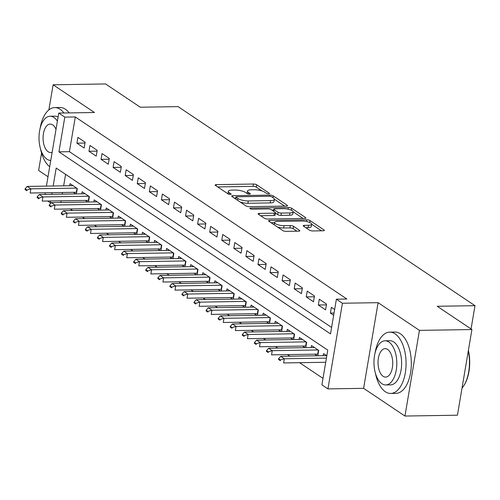 <?xml version="1.0" encoding="UTF-8"?>
<svg xmlns="http://www.w3.org/2000/svg" width="500" height="500" viewBox="0 0 500 500"><rect width="100%" height="100%" fill="white"/><g stroke="black" fill="none" stroke-linecap="round" stroke-linejoin="round"><path stroke-width="0.75" d="M268.663 193.819A1.688 0.488 9.6 0 0 269.494 193.544A1.688 0.488 9.6 0 0 269.275 193.238L256.688 184.8A2.406 0.694 9.6 0 0 253.444 184.037L216.356 184.625A2.406 0.694 9.6 0 0 215.169 185.019A2.406 0.694 9.6 0 0 215.481 185.456L228.069 193.894A1.688 0.488 9.6 0 0 230.338 194.425A1.688 0.488 9.6 0 0 231.175 194.15A1.688 0.488 9.6 0 0 230.95 193.85L229.325 192.756A7.706 2.225 9.6 0 1 228.319 191.369A7.706 2.225 9.6 0 1 232.125 190.106L235.212 190.062A7.706 2.225 9.6 0 1 245.6 192.494L247.231 193.588A1.688 0.488 9.6 0 0 249.5 194.125A1.688 0.488 9.6 0 0 250.331 193.85A1.688 0.488 9.6 0 0 250.113 193.544L248.481 192.45A7.706 2.225 9.6 0 1 247.481 191.062A7.706 2.225 9.6 0 1 251.287 189.806L254.375 189.756A7.706 2.225 9.6 0 1 264.762 192.194L266.388 193.281A1.688 0.488 9.6 0 0 268.663 193.819M309.519 230.188A2.406 0.694 9.6 0 0 312.762 230.944L323.162 230.781A2.406 0.694 9.6 0 0 324.356 230.387A2.406 0.694 9.6 0 0 324.044 229.956L310.062 220.581A2.406 0.694 9.6 0 0 306.812 219.819L269.731 220.413A2.406 0.694 9.6 0 0 268.544 220.8A2.406 0.694 9.6 0 0 268.856 221.238L282.838 230.613A2.406 0.694 9.6 0 0 286.081 231.369L298.65 231.169A2.406 0.694 9.6 0 0 299.837 230.781A2.406 0.694 9.6 0 0 299.525 230.344L293.538 226.331A2.406 0.694 9.6 0 0 290.294 225.569L284.062 225.669A6.438 1.863 9.6 0 1 277.575 224.644A6.438 1.863 9.6 0 1 274.544 222.469A6.438 1.863 9.6 0 1 277.725 221.419L302.137 221.031A6.438 1.863 9.6 0 1 308.625 222.062A6.438 1.863 9.6 0 1 311.656 224.231A6.438 1.863 9.6 0 1 308.475 225.281L304.406 225.344A2.406 0.694 9.6 0 0 303.219 225.738A2.406 0.694 9.6 0 0 303.531 226.175L309.519 230.188M471.919 329.544L457.431 415.206L404.956 416.044L419.444 330.381L471.919 329.544L437.219 306.281L475 305.681L178.069 106.619L140.287 107.219L105.588 83.956L53.113 84.794L94.45 112.506L58.769 113.075L64.806 117.119L75.3 116.95L346.881 299.025L336.388 299.188L342.419 303.238L327.931 388.9L321.9 384.85L327.769 350.125L56.188 168.056L53.15 186.006M419.444 330.381L378.106 302.669L342.419 303.238M286.319 206.081A2.406 0.694 9.6 0 0 287.506 205.688A2.406 0.694 9.6 0 0 287.194 205.25L273.212 195.881A2.406 0.694 9.6 0 0 269.969 195.119L232.881 195.706A2.406 0.694 9.6 0 0 231.694 196.1A2.406 0.694 9.6 0 0 232.006 196.537L245.987 205.906A2.406 0.694 9.6 0 0 249.231 206.669L286.319 206.081M291.637 208.231L305.619 217.6A2.406 0.694 9.6 0 1 305.931 218.038A2.406 0.694 9.6 0 1 304.744 218.431L267.656 219.019A2.406 0.694 9.6 0 1 264.413 218.256L258.431 214.25A2.406 0.694 9.6 0 1 258.113 213.812A2.406 0.694 9.6 0 1 259.306 213.419L274.344 213.181A2.406 0.694 9.6 0 0 275.531 212.787A2.406 0.694 9.6 0 0 275.219 212.356L271.25 209.694A2.406 0.694 9.6 0 0 268.006 208.931L252.35 209.181A1.688 0.488 9.6 0 1 250.65 208.912A1.688 0.488 9.6 0 1 249.856 208.344A1.688 0.488 9.6 0 1 250.688 208.069L288.394 207.469A2.406 0.694 9.6 0 1 291.637 208.231L291.306 210.181M53.113 84.794L48.863 109.919M41.556 153.088L38.619 170.456L48 176.737M314.744 354.162L317.137 355.769M302.669 346.069L305.062 347.675M290.6 337.981L292.994 339.581M278.531 329.888L280.925 331.494M266.462 321.794L268.856 323.4M254.387 313.7L256.781 315.306M242.319 305.613L244.713 307.213M230.25 297.519L232.644 299.125M218.181 289.425L220.575 291.031M206.106 281.337L208.5 282.938M194.037 273.244L196.431 274.85M181.969 265.15L184.363 266.756M169.9 257.056L172.294 258.663M157.825 248.969L160.219 250.569M145.756 240.875L148.15 242.481M133.688 232.781L136.081 234.387M121.619 224.694L124.012 226.294M109.544 216.6L111.938 218.206M97.475 208.506L99.869 210.113M85.406 200.413L87.8 202.019M85.131 142.238L77.894 137.381L76.912 143.169L84.156 148.025L85.131 142.238M97.206 150.325L89.963 145.469L88.981 151.263L96.225 156.113L97.206 150.325M109.275 158.419L102.031 153.562L101.056 159.35L108.294 164.206L109.275 158.419M121.344 166.513L114.1 161.656L113.125 167.444L120.369 172.3L121.344 166.513M133.412 174.6L126.175 169.75L125.194 175.538L132.438 180.387L133.412 174.6M145.488 182.694L138.244 177.838L137.262 183.625L144.506 188.481L145.488 182.694M157.556 190.787L150.312 185.931L149.338 191.719L156.575 196.575L157.556 190.787M169.625 198.881L162.381 194.025L161.406 199.812L168.65 204.669L169.625 198.881M181.694 206.969L174.456 202.113L173.475 207.906L180.719 212.756L181.694 206.969M193.769 215.062L186.525 210.206L185.544 215.994L192.787 220.85L193.769 215.062M205.837 223.156L198.594 218.3L197.619 224.088L204.856 228.944L205.837 223.156M217.906 231.244L210.662 226.394L209.688 232.181L216.931 237.031L217.906 231.244M229.975 239.338L222.738 234.481L221.756 240.269L229 245.125L229.975 239.338M242.05 247.431L234.806 242.575L233.825 248.363L241.069 253.219L242.05 247.431M254.119 255.525L246.875 250.669L245.9 256.456L253.137 261.312L254.119 255.525M266.188 263.612L258.944 258.756L257.969 264.55L265.212 269.4L266.188 263.612M278.256 271.706L271.019 266.85L270.038 272.638L277.281 277.494L278.256 271.706M290.331 279.8L283.087 274.944L282.106 280.731L289.35 285.587L290.331 279.8M302.4 287.887L295.156 283.038L294.181 288.825L301.419 293.675L302.4 287.887M314.469 295.981L307.225 291.125L306.25 296.913L313.494 301.769L314.469 295.981M326.538 304.075L319.3 299.219L318.319 305.006L325.562 309.862L326.538 304.075M75.3 116.95L69.425 151.681L331.606 327.45M334.644 309.506L331.369 307.312L330.387 313.1L333.663 315.294M70.244 208.944L72.638 210.544M82.319 217.031L84.712 218.637M94.388 225.125L96.781 226.731M106.456 233.219L108.85 234.819M118.525 241.306L120.919 242.913M130.6 249.4L132.994 251.006M142.669 257.494L145.062 259.1M154.738 265.587L157.131 267.188M166.806 273.675L169.2 275.281M178.881 281.769L181.275 283.375M190.95 289.862L193.344 291.462M203.019 297.95L205.413 299.556M215.087 306.044L217.481 307.65M227.162 314.137L229.556 315.744M239.231 322.231L241.625 323.831M251.3 330.319L253.694 331.925M263.369 338.413L265.763 340.019M275.444 346.506L277.838 348.106M287.512 354.594L289.906 356.2M299.581 362.688L322.994 378.381M65.588 174.356L63.65 185.837M62.519 192.494L62.244 194.144M61.119 200.8L60.838 202.45M73.338 192.325L75.731 193.925M69.713 185.738L70.062 183.681L77.3 188.538L76.394 193.919M81.781 193.831L82.131 191.775L89.375 196.631L88.462 202.006M93.85 201.925L94.2 199.869L101.444 204.725L100.531 210.1M105.925 210.012L106.269 207.956L113.513 212.812L112.606 218.194M117.994 218.106L118.344 216.05L125.581 220.906L124.675 226.287M130.062 226.2L130.412 224.144L137.656 229L136.744 234.375M142.131 234.294L142.481 232.237L149.725 237.087L148.812 242.469M154.206 242.381L154.55 240.325L161.794 245.181L160.888 250.562M166.275 250.475L166.625 248.419L173.863 253.275L172.956 258.65M178.344 258.569L178.694 256.512L185.938 261.369L185.025 266.744M190.413 266.656L190.763 264.6L198.006 269.456L197.094 274.837M202.488 274.75L202.831 272.694L210.075 277.55L209.169 282.931M214.556 282.844L214.906 280.788L222.144 285.644L221.238 291.019M226.625 290.938L226.975 288.881L234.219 293.731L233.306 299.113M238.694 299.025L239.044 296.969L246.287 301.825L245.375 307.206M250.769 307.119L251.112 305.062L258.356 309.919L257.45 315.294M262.838 315.212L263.188 313.156L270.425 318.012L269.519 323.387M274.906 323.3L275.256 321.244L282.5 326.1L281.588 331.481M286.981 331.394L287.325 329.338L294.569 334.194L293.656 339.575M299.05 339.487L299.394 337.431L306.637 342.287L305.731 347.663M311.119 347.581L311.469 345.525L318.706 350.375L317.8 355.756M323.188 355.669L323.537 353.612L326.812 355.806M471.062 328.969L475 305.681M378.106 302.669L363.619 388.331L404.956 416.044M363.619 388.331L327.931 388.9M51.225 202.769L50.312 202.781L47.681 201.019M64.806 117.119L58.931 151.85L330.513 333.919L336.388 299.188M45.012 194.419L45.287 192.769M46.413 186.112L58.769 113.075M52.025 192.662L51.75 194.312M50.619 200.969L50.312 202.781M69.425 151.681L58.931 151.85M76.912 143.169L85 143.038M88.981 151.263L97.069 151.131M101.056 159.35L109.138 159.225M113.125 167.444L121.206 167.312M125.194 175.538L133.281 175.406M137.262 183.625L145.35 183.5M149.338 191.719L157.419 191.588M161.406 199.812L169.488 199.681M173.475 207.906L181.562 207.775M185.544 215.994L193.631 215.869M197.619 224.088L205.7 223.956M209.688 232.181L217.769 232.05M221.756 240.269L229.844 240.144M233.825 248.363L241.912 248.231M245.9 256.456L253.981 256.325M257.969 264.55L266.05 264.419M270.038 272.638L278.125 272.512M282.106 280.731L290.194 280.6M294.181 288.825L302.262 288.694M306.25 296.913L314.331 296.788M318.319 305.006L326.406 304.875M330.387 313.1L334.044 313.038M247.481 191.062L247.087 193.375A7.706 2.225 9.6 0 0 247.081 193.487M228.319 191.369L227.931 193.681A7.706 2.225 9.6 0 0 227.919 193.794M262.006 190.944L256.294 187.113A2.406 0.694 9.6 0 0 253.05 186.35L217.656 186.919M235.819 197.969L234.188 197.994M284.625 206.106L274.363 199.225M271.631 196.8A1.688 0.488 9.6 0 0 269.363 196.262L236.806 196.781A1.688 0.488 9.6 0 0 235.975 197.056A1.688 0.488 9.6 0 0 236.194 197.362L237.913 198.512A7.706 2.225 9.6 0 0 248.3 200.95L270.55 200.6A7.706 2.225 9.6 0 0 274.356 199.338A7.706 2.225 9.6 0 0 273.35 197.95L271.631 196.8M240.275 202.081A7.706 2.225 9.6 0 0 247.906 203.269L248.3 200.95M274.356 199.338L273.962 201.656A7.706 2.225 9.6 0 1 270.156 202.913L247.906 203.269M293.137 211.812L303.044 218.456M260.606 215.706L273.95 215.494A2.406 0.694 9.6 0 0 275.144 215.106L275.531 212.787M271.769 210.044L273.688 210.012M289.95 212.931A6.438 1.863 9.6 0 0 293.131 211.881A6.438 1.863 9.6 0 0 290.1 209.713A6.438 1.863 9.6 0 0 283.612 208.681L275.012 208.819A2.406 0.694 9.6 0 0 273.819 209.213A2.406 0.694 9.6 0 0 274.137 209.65L278.106 212.306A2.406 0.694 9.6 0 0 281.35 213.069L289.95 212.931L289.556 215.25A6.438 1.863 9.6 0 0 292.738 214.2L293.131 211.881M289.556 215.25L280.956 215.387A2.406 0.694 9.6 0 1 277.712 214.625L275.475 213.125M321.469 230.806L311.656 224.231L311.269 226.544A6.438 1.863 9.6 0 1 308.087 227.6L305.712 227.638M274.15 224.788L274.544 222.469M277.575 227.081A6.438 1.863 9.6 0 0 283.669 227.987L284.062 225.669M296.95 231.2L293.15 228.65A2.406 0.694 9.6 0 0 289.906 227.887L283.669 227.987M274.513 222.644L271.031 222.7M73.05 185.688L27.237 186.419L30.856 188.844L30.15 193.012L76.331 192.275A2.45 0.706 -170.4 0 1 76.669 192.281M26.925 190.019L25.119 188.8L25 189.5L26.812 190.712L26.925 190.019L30.856 188.844L76.669 188.113M26.812 190.712L25 189.5M27.237 186.419L25.119 188.8M63.956 112.994A30.663 15.856 -90.9 0 0 60.156 109.3A30.663 15.856 -90.9 0 0 54.775 107.587A30.663 15.856 -90.9 0 0 40.144 128.281M40.469 148.675A30.663 15.856 -90.9 0 0 49.7 166.7M69.206 112.906A30.663 15.856 -90.9 0 0 65.4 109.219A30.663 15.856 -90.9 0 0 60.019 107.5L54.775 107.587M57.406 121.144A22.075 11.419 -90.9 0 0 53.956 117.481A22.075 11.419 -90.9 0 0 50.081 116.244L54.906 116.169A22.075 11.419 89.1 0 1 58.106 116.994M50.081 116.244A22.075 11.419 -90.9 0 0 39.125 134.713A22.075 11.419 -90.9 0 0 46.906 159.156A22.075 11.419 -90.9 0 0 50.763 160.394M56.025 129.312A14.225 7.356 -90.9 0 0 52.706 124.887A14.225 7.356 -90.9 0 0 50.206 124.094A14.225 7.356 -90.9 0 0 43.144 135.994A14.225 7.356 -90.9 0 0 48.163 151.744A14.225 7.356 -90.9 0 0 50.663 152.544A14.225 7.356 -90.9 0 0 52.15 152.225M375.425 373.231A30.663 15.856 -90.9 0 0 385.319 391.731A30.663 15.856 -90.9 0 0 390.7 393.45A30.663 15.856 -90.9 0 0 405.919 367.8A30.663 15.856 -90.9 0 0 395.106 333.856A30.663 15.856 -90.9 0 0 389.725 332.137A30.663 15.856 -90.9 0 0 375.1 352.837M390.7 393.45L395.95 393.369A30.663 15.856 -90.9 0 0 411.163 367.719A30.663 15.856 -90.9 0 0 400.356 333.769A30.663 15.856 -90.9 0 0 394.975 332.056L389.725 332.137M385.031 340.8L389.862 340.719A22.075 11.419 89.1 0 1 393.738 341.956A22.075 11.419 89.1 0 1 401.519 366.4A22.075 11.419 89.1 0 1 390.562 384.869L385.737 384.944A22.075 11.419 -90.9 0 0 396.694 366.475A22.075 11.419 -90.9 0 0 388.913 342.031A22.075 11.419 -90.9 0 0 385.031 340.8A22.075 11.419 -90.9 0 0 374.081 359.269A22.075 11.419 -90.9 0 0 381.863 383.706A22.075 11.419 -90.9 0 0 385.737 384.944M383.113 376.3A14.225 7.356 -90.9 0 0 385.613 377.094A14.225 7.356 -90.9 0 0 392.669 365.194A14.225 7.356 -90.9 0 0 387.656 349.444A14.225 7.356 -90.9 0 0 385.156 348.644A14.225 7.356 -90.9 0 0 378.1 360.55A14.225 7.356 -90.9 0 0 383.113 376.3M462.013 388.137A30.663 15.856 -90.9 0 0 463.569 386.056A30.663 15.856 -90.9 0 0 468.306 350.925M468.4 350.344A29.925 15.475 89.1 0 1 463.963 385.462L463.569 386.056M85.119 193.781L39.306 194.506L42.925 196.938L42.219 201.1L88.4 200.369A2.45 0.706 -170.4 0 1 88.737 200.375M39 198.106L37.188 196.894L37.069 197.587L38.881 198.8L39 198.106L42.925 196.938L88.737 196.206M38.881 198.8L37.069 197.587M39.306 194.506L37.188 196.894M97.188 201.869L51.375 202.6L54.994 205.025L54.294 209.194L100.469 208.463A2.45 0.706 -170.4 0 1 100.812 208.463M51.069 206.2L49.256 204.988L49.144 205.681L50.95 206.894L51.069 206.2L54.994 205.025L100.812 204.3M50.95 206.894L49.144 205.681M51.375 202.6L49.256 204.988M109.256 209.963L63.444 210.694L67.069 213.119L66.363 217.288L112.537 216.55A2.45 0.706 -170.4 0 1 112.881 216.556M63.137 214.294L61.331 213.081L61.212 213.775L63.019 214.988L63.137 214.294L67.069 213.119L112.881 212.387M63.019 214.988L61.212 213.775M63.444 210.694L61.331 213.081M121.331 218.056L75.519 218.781L79.138 221.213L78.431 225.381L124.612 224.644A2.45 0.706 -170.4 0 1 124.95 224.65M75.213 222.381L73.4 221.169L73.281 221.863L75.094 223.081L75.213 222.381L79.138 221.213L124.95 220.481M75.094 223.081L73.281 221.863M75.519 218.781L73.4 221.169M133.4 226.144L87.587 226.875L91.206 229.306L90.5 233.469L136.681 232.738A2.45 0.706 -170.4 0 1 137.019 232.738M87.281 230.475L85.469 229.262L85.35 229.956L87.163 231.169L87.281 230.475L91.206 229.306L137.019 228.575M87.163 231.169L85.35 229.956M87.587 226.875L85.469 229.262M145.469 234.237L99.656 234.969L103.275 237.394L102.575 241.562L148.75 240.825A2.45 0.706 -170.4 0 1 149.094 240.831M99.35 238.569L97.537 237.356L97.425 238.05L99.231 239.262L99.35 238.569L103.275 237.394L149.094 236.669M99.231 239.262L97.425 238.05M99.656 234.969L97.537 237.356M157.537 242.331L111.725 243.062L115.35 245.487L114.644 249.656L160.819 248.919A2.45 0.706 -170.4 0 1 161.163 248.925M111.419 246.663L109.612 245.444L109.494 246.144L111.3 247.356L111.419 246.663L115.35 245.487L161.163 244.756M111.3 247.356L109.494 246.144M111.725 243.062L109.612 245.444M169.613 250.425L123.8 251.15L127.419 253.581L126.713 257.744L172.894 257.013A2.45 0.706 -170.4 0 1 173.231 257.019M123.494 254.75L121.681 253.538L121.562 254.231L123.375 255.444L123.494 254.75L127.419 253.581L173.231 252.85M123.375 255.444L121.562 254.231M123.8 251.15L121.681 253.538M181.681 258.512L135.869 259.244L139.488 261.669L138.781 265.837L184.963 265.106A2.45 0.706 -170.4 0 1 185.3 265.106M135.562 262.844L133.75 261.631L133.631 262.325L135.444 263.538L135.562 262.844L139.488 261.669L185.3 260.944M135.444 263.538L133.631 262.325M135.869 259.244L133.75 261.631M193.75 266.606L147.938 267.337L151.556 269.762L150.856 273.931L197.031 273.194A2.45 0.706 -170.4 0 1 197.375 273.2M147.631 270.938L145.819 269.725L145.706 270.419L147.513 271.631L147.631 270.938L151.556 269.762L197.375 269.031M147.513 271.631L145.706 270.419M147.938 267.337L145.819 269.725M205.819 274.7L160.006 275.425L163.631 277.856L162.925 282.025L209.1 281.288A2.45 0.706 -170.4 0 1 209.444 281.294M159.7 279.025L157.894 277.812L157.775 278.506L159.588 279.725L159.7 279.025L163.631 277.856L209.444 277.125M159.588 279.725L157.775 278.506M160.006 275.425L157.894 277.812M217.894 282.787L172.081 283.519L175.7 285.95L174.994 290.113L221.175 289.381A2.45 0.706 -170.4 0 1 221.513 289.381M171.775 287.119L169.963 285.906L169.844 286.6L171.656 287.812L171.775 287.119L175.7 285.95L221.513 285.219M171.656 287.812L169.844 286.6M172.081 283.519L169.963 285.906M229.963 290.881L184.15 291.613L187.769 294.037L187.062 298.206L233.244 297.469A2.45 0.706 -170.4 0 1 233.581 297.475M183.844 295.212L182.031 294L181.912 294.694L183.725 295.906L183.844 295.212L187.769 294.037L233.581 293.312M183.725 295.906L181.912 294.694M184.15 291.613L182.031 294M242.031 298.975L196.219 299.706L199.838 302.131L199.137 306.3L245.312 305.562A2.45 0.706 -170.4 0 1 245.656 305.569M195.912 303.306L194.1 302.087L193.988 302.787L195.794 304L195.912 303.306L199.838 302.131L245.656 301.4M195.794 304L193.988 302.787M196.219 299.706L194.1 302.087M254.1 307.069L208.287 307.794L211.912 310.225L211.206 314.387L257.381 313.656A2.45 0.706 -170.4 0 1 257.725 313.663M207.981 311.394L206.175 310.181L206.056 310.875L207.869 312.087L207.981 311.394L211.912 310.225L257.725 309.494M207.869 312.087L206.056 310.875M208.287 307.794L206.175 310.181M266.175 315.156L220.362 315.887L223.981 318.312L223.275 322.481L269.456 321.75A2.45 0.706 -170.4 0 1 269.794 321.75M220.056 319.488L218.244 318.275L218.125 318.969L219.938 320.181L220.056 319.488L223.981 318.312L269.794 317.587M219.938 320.181L218.125 318.969M220.362 315.887L218.244 318.275M278.244 323.25L232.431 323.981L236.05 326.406L235.344 330.575L281.525 329.837A2.45 0.706 -170.4 0 1 281.863 329.844M232.125 327.581L230.312 326.369L230.194 327.062L232.006 328.275L232.125 327.581L236.05 326.406L281.863 325.675M232.006 328.275L230.194 327.062M232.431 323.981L230.312 326.369M290.312 331.344L244.5 332.069L248.125 334.5L247.419 338.669L293.594 337.931A2.45 0.706 -170.4 0 1 293.938 337.938M244.194 335.669L242.381 334.456L242.269 335.15L244.075 336.369L244.194 335.669L248.125 334.5L293.938 333.769M244.075 336.369L242.269 335.15M244.5 332.069L242.381 334.456M302.387 339.431L256.569 340.163L260.194 342.594L259.488 346.756L305.663 346.025A2.45 0.706 -170.4 0 1 306.006 346.025M256.262 343.762L254.456 342.55L254.338 343.244L256.15 344.456L256.262 343.762L260.194 342.594L306.006 341.863M256.15 344.456L254.338 343.244M256.569 340.163L254.456 342.55M314.456 347.525L268.644 348.256L272.262 350.681L271.556 354.85L317.738 354.113A2.45 0.706 -170.4 0 1 318.075 354.119M268.337 351.856L266.525 350.644L266.406 351.337L268.219 352.55L268.337 351.856L272.262 350.681L318.075 349.956M268.219 352.55L266.406 351.337M268.644 348.256L266.525 350.644M326.525 355.619L280.712 356.35L284.331 358.775L326.419 358.106M280.406 359.95L278.594 358.731L278.475 359.431L280.287 360.644L280.406 359.95L284.331 358.775L283.631 362.944L325.719 362.275M280.287 360.644L278.475 359.431M280.712 356.35L278.594 358.731M269.188 193.756L269.275 193.238M230.863 194.369L230.95 193.85M250.025 194.062L250.113 193.544M248.225 193.975L248.481 192.45M229.069 194.275L229.325 192.756M216.137 185.9L216.356 184.625M253.05 186.35L253.444 184.037M256.294 187.113L256.688 184.8M232.669 196.975L232.881 195.706M269.775 196.281L269.969 195.119M272.913 197.656L273.212 195.881M287.069 205.994L287.194 205.25M235.894 199.144L236.194 197.362M237.613 200.294L237.913 198.512M270.156 202.913L270.55 200.6M305.494 218.344L305.619 217.6M259.088 214.688L259.306 213.419M273.95 215.494L274.344 213.181M250.55 208.875L250.688 208.069M288.106 209.169L288.394 207.469M273.831 211.425L274.137 209.65M277.712 214.625L278.106 212.306M280.956 215.387L281.35 213.069M304.194 226.619L304.406 225.344M308.087 227.6L308.475 225.281M289.906 227.887L290.294 225.569M293.15 228.65L293.538 226.331M299.4 231.088L299.525 230.344M269.513 221.681L269.731 220.413M306.531 221.494L306.812 219.819M309.738 222.488L310.062 220.581M323.913 230.694L324.044 229.956M76.331 192.275L76.994 188.331M88.4 200.369L89.069 196.425M100.469 208.463L101.137 204.519M112.537 216.55L113.206 212.606M124.612 224.644L125.275 220.7M136.681 232.738L137.35 228.794M148.75 240.825L149.419 236.887M160.819 248.919L161.488 244.975M172.894 257.013L173.556 253.069M184.963 265.106L185.631 261.163M197.031 273.194L197.7 269.25M209.1 281.288L209.769 277.344M221.175 289.381L221.838 285.438M233.244 297.469L233.912 293.531M245.312 305.562L245.981 301.619M257.381 313.656L258.05 309.713M269.456 321.75L270.119 317.806M281.525 329.837L282.194 325.894M293.594 337.931L294.262 333.988M305.663 346.025L306.331 342.081M317.738 354.113L318.4 350.175M235.65 198.975L235.975 197.056M273.488 211.194L273.819 209.213"/></g></svg>
